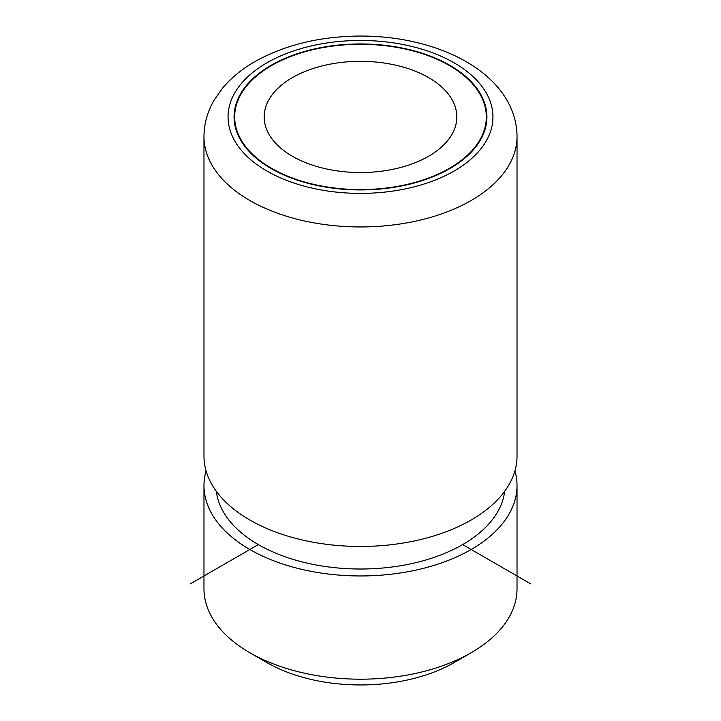 <?xml version="1.0" encoding="UTF-8"?>
<svg xmlns="http://www.w3.org/2000/svg" width="721" height="721" viewBox="0 0 721 721"><rect width="100%" height="100%" fill="white"/><g stroke="black" fill="none" stroke-linecap="round" stroke-linejoin="round"><path stroke-width="1.08" d="M203.971 485.593L203.971 588.823A156.529 90.368 0 0 0 210.307 614.265A156.529 90.368 0 0 0 249.817 652.721L266.842 662.554A132.448 76.462 0 0 0 454.158 662.554L471.183 652.721A156.529 90.368 0 0 0 517.029 588.823L517.029 485.593A156.529 90.368 180 0 1 382.761 575.043A156.529 90.368 180 0 1 210.307 511.036A156.529 90.368 180 0 1 203.971 485.593A156.529 90.368 180 0 1 206.071 470.849M249.817 652.721A156.529 90.368 0 0 0 471.183 652.721M514.929 470.849A156.529 90.368 180 0 1 517.029 485.593M504.646 491.334A144.488 83.42 180 0 1 376.119 568.527A144.488 83.42 180 0 1 221.861 509.08A144.488 83.42 180 0 1 216.354 491.334M517.029 136.593L517.029 456.105A156.529 90.368 180 0 1 493.2 504.024A156.529 90.368 180 0 1 227.8 504.024A156.529 90.368 180 0 1 210.307 481.547A156.529 90.368 180 0 1 203.971 456.105L203.971 136.593C204.079 123.688 207.477 111.521 214.173 100.084L222.573 88.124C231.459 77.553 242.617 68.504 256.036 60.97C285.886 44.639 320.521 36.329 359.932 36.05C424.777 35.807 487.252 60.988 509.053 104.157C514.307 114.459 516.966 125.265 517.029 136.593A156.529 90.368 180 0 1 382.761 226.043A156.529 90.368 180 0 1 210.307 162.036A156.529 90.368 180 0 1 203.971 136.593M239.192 137.486A126.427 72.992 180 0 1 234.073 116.937A126.427 72.992 180 0 1 342.52 44.684A126.427 72.992 180 0 1 481.808 96.389A126.427 72.992 180 0 1 486.927 116.937A126.427 72.992 180 0 1 378.48 189.181A126.427 72.992 180 0 1 239.192 137.486M481.231 96.479A125.824 72.641 180 0 1 486.324 116.937A125.824 72.641 180 0 1 378.39 188.839A125.824 72.641 180 0 1 239.769 137.387A125.824 72.641 180 0 1 234.676 116.937A125.824 72.641 180 0 1 342.61 45.026A125.824 72.641 180 0 1 481.231 96.479M268.077 132.592A96.326 55.616 180 0 1 264.174 116.937A96.326 55.616 180 0 1 346.801 61.889A96.326 55.616 180 0 1 452.923 101.273A96.326 55.616 180 0 1 456.826 116.937A96.326 55.616 180 0 1 374.199 171.977A96.326 55.616 180 0 1 268.077 132.592M258.334 544.58L190.227 583.902M462.666 544.58L530.773 583.902M487.585 95.406A132.448 76.462 180 0 1 397.785 190.308A132.448 76.462 180 0 1 233.415 138.459A132.448 76.462 180 0 1 323.215 43.557A132.448 76.462 180 0 1 487.585 95.406M486.324 116.937L486.324 124.048M234.676 116.937L234.676 124.048"/></g></svg>
